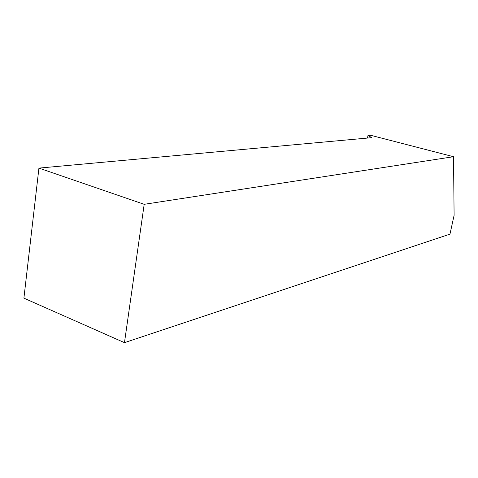 <?xml version="1.0" encoding="UTF-8"?>
<svg xmlns="http://www.w3.org/2000/svg" width="478" height="478" viewBox="0 0 478 478"><rect width="100%" height="100%" fill="white"/><g stroke="black" fill="none" stroke-linecap="round" stroke-linejoin="round"><path stroke-width="0.72" d="M38.933 168.107L371.687 137.676L368.018 135.346L370.886 135.346L453.52 156.712L454.1 215.321L449.971 234.136L124.465 342.654L23.9 298.153L38.933 168.107L144.189 204.315L124.465 342.654M368.018 135.346L367.492 138.064M453.52 156.712L144.189 204.315"/></g></svg>
